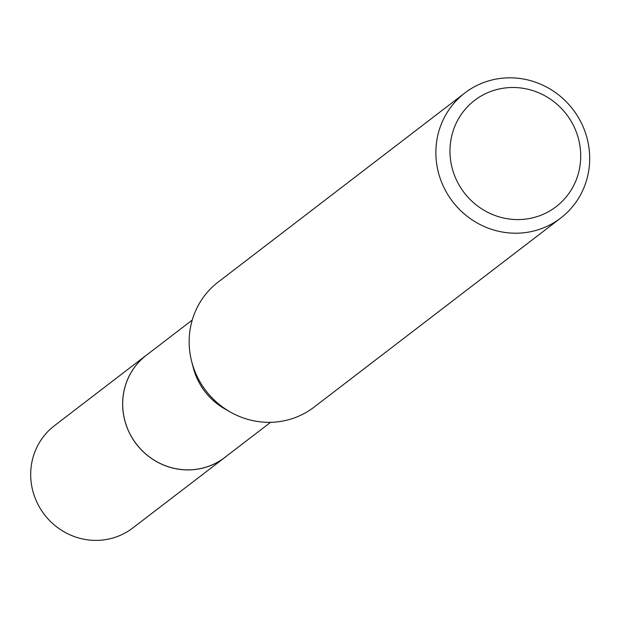 <?xml version="1.0" encoding="UTF-8"?>
<svg xmlns="http://www.w3.org/2000/svg" width="618" height="618" viewBox="0 0 618 618"><rect width="100%" height="100%" fill="white"/><g stroke="black" fill="none" stroke-linecap="round" stroke-linejoin="round"><path stroke-width="0.93" d="M270.622 422.31L224.743 457.482A64.419 61.954 -127.5 0 1 190.661 469.811A64.419 61.954 -127.5 0 1 127.099 427.509A64.419 61.954 -127.5 0 1 146.366 355.234L192.244 320.062M225.956 456.555A64.434 61.97 -127.5 0 1 190.653 469.834A64.434 61.97 -127.5 0 1 126.79 426.775A64.434 61.97 -127.5 0 1 147.578 354.307M560.719 218.054L314.014 407.169A78.795 75.782 -127.5 0 1 272.314 422.256A78.795 75.782 -127.5 0 1 230.336 412.028A78.795 75.782 -127.5 0 1 191.711 361.638A78.795 75.782 -127.5 0 1 218.131 282.102L464.844 92.978A78.795 75.782 -127.5 0 1 506.536 77.891A78.795 75.782 -127.5 0 1 584.288 129.641A78.795 75.782 -127.5 0 1 560.719 218.054A78.795 75.782 -127.5 0 1 519.027 233.133A78.795 75.782 -127.5 0 1 441.275 181.383A78.795 75.782 -127.5 0 1 464.844 92.978M510.043 87.563A66.976 64.419 -127.5 0 1 580.511 150.661A66.976 64.419 -127.5 0 1 520.657 219.521A66.976 64.419 -127.5 0 1 450.19 156.424A66.976 64.419 -127.5 0 1 510.043 87.563M230.336 412.028L224.867 408.923A64.419 61.954 -127.5 0 1 193.287 367.725L191.711 361.638M226.458 456.169A64.457 61.993 -127.5 0 1 224.751 457.529L132.746 528.011A64.419 61.954 -127.5 0 1 68.598 534.176A64.419 61.954 -127.5 0 1 30.9 479.645A64.419 61.954 -127.5 0 1 54.361 425.763L146.319 355.219A64.457 61.993 -127.5 0 1 148.081 353.921M224.751 457.529A64.457 61.993 -127.5 0 1 160.564 463.701A64.457 61.993 -127.5 0 1 122.843 409.131A64.457 61.993 -127.5 0 1 146.319 355.219"/></g></svg>
